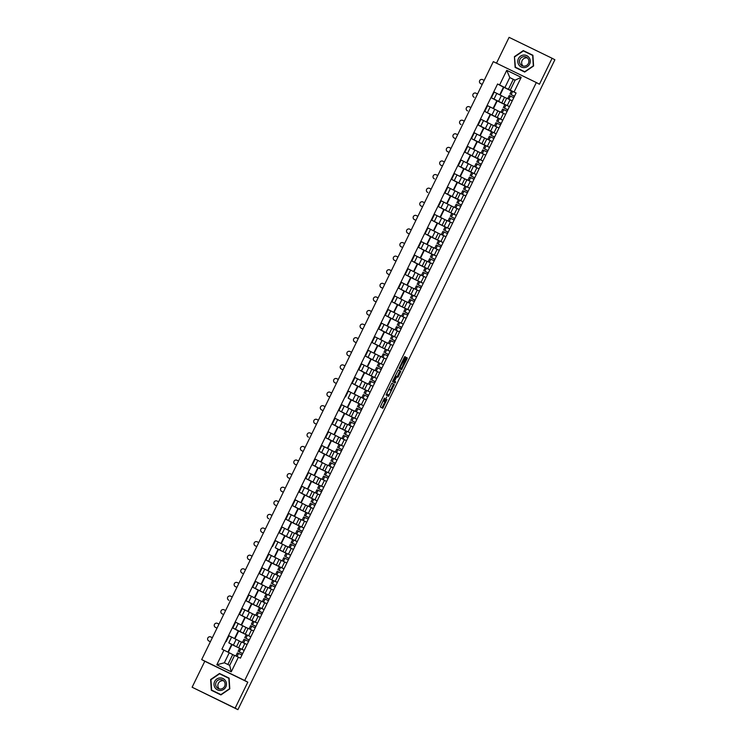 <?xml version="1.0" encoding="UTF-8"?>
<svg xmlns="http://www.w3.org/2000/svg" width="747" height="747" viewBox="0 0 747 747"><rect width="100%" height="100%" fill="white"/><g stroke="black" fill="none" stroke-linecap="round" stroke-linejoin="round"><path stroke-width="1.12" d="M384.416 398.104L380.279 406.938L382.744 408.264L386.965 399.468A3.044 0.495 115.9 0 1 385.191 401.97L384.985 401.858A3.044 0.495 115.9 0 1 385.882 398.889L386.647 397.059L385.882 398.889M405.238 357.906L405.518 356.973L404.827 356.599L404.276 357.383L399.066 368.402L401.531 369.737L407.012 358.859L407.292 357.934L406.452 357.477L405.901 358.261L401.699 368.308L400.075 367.431L405.238 357.906L404.379 357.486L404.669 356.721M401.737 362.584L402.306 362.855L401.737 362.584L404.379 357.486M400.84 367.897L400.075 367.431M384.612 398.198A3.044 0.495 115.9 0 0 383.706 401.176L383.911 401.279A3.044 0.495 115.9 0 0 383.921 401.288A3.044 0.495 115.9 0 0 385.685 398.786M384.332 401.559L384.332 401.559A3.044 0.495 115.9 0 0 384.332 401.559L384.985 401.858M247.799 682.179L204.79 661.263L192.119 687.231L235.137 708.147L247.799 682.179L244.689 680.508L536.327 82.553L539.437 84.234L552.098 58.266L554.881 59.769L237.91 709.65L230.739 706.167M235.137 708.147L237.91 709.65M391.858 383.202L386.096 395.004L388.561 396.34L394.313 384.528L391.858 383.202M392.866 380.774L398.338 369.896L400.803 371.231L398.412 376.479L397.862 377.263L396.862 376.721L394.911 380.372L394.631 381.297L395.677 381.857L395.088 383.062L392.586 381.708L392.866 380.774M192.119 687.231L230.758 706.176M204.79 661.263L201.681 659.582L493.319 61.637L536.327 82.553M552.098 58.266L509.09 37.35L496.494 63.178M240.319 648.555L244.241 650.338M241.421 642.056L231.617 637.079L228.806 642.831L239.61 648.284L232.018 644.642L228.283 652.29M228.806 642.831L232 644.68M244.474 643.335L241.496 641.916L238.685 647.668M231.617 637.079L228.993 635.809L226.182 641.561M246.949 634.959L250.871 636.743M234.549 638.517L238.265 630.907L232.812 627.966L240.039 631.514L246.239 634.698L238.648 631.047L234.913 638.704M253.672 630.991L248.125 628.32L245.315 634.072M248.051 628.46L235.622 622.214L232.812 627.966M253.578 621.364L257.5 623.147M241.188 624.931L244.895 617.311L239.442 614.37L252.906 621.093L251.347 624.221L255.941 626.341L255.035 627.732M252.85 621.13L245.277 617.452L241.542 625.108M260.301 617.395L254.755 614.725L251.944 620.477M254.68 614.865L242.252 608.618L239.442 614.37M260.208 607.769L264.13 609.552M247.817 611.335L251.524 603.725L246.071 600.775L259.536 607.498L257.976 610.626L262.57 612.745M259.48 607.544L251.907 603.856L248.181 611.513M266.931 603.8L261.385 601.13L258.574 606.881M261.31 601.279L248.882 595.023L246.071 600.775M266.838 594.173L270.759 595.966M254.447 597.74L258.154 590.13L252.701 587.179L266.165 593.902L264.606 597.03L269.2 599.159M266.109 593.949L258.537 590.27L254.811 597.917M273.561 590.214L268.014 587.544L265.204 593.295M267.949 587.684L255.511 581.427L252.701 587.179M273.467 580.578L277.389 582.371M261.077 584.145L264.783 576.535L259.33 573.584L272.758 580.316M272.739 580.354L265.166 576.675L261.441 584.322M280.19 576.619L274.644 573.948L271.833 579.7M274.579 574.088L262.141 567.841L259.33 573.584M280.097 566.992L284.019 568.775M267.706 570.549L271.413 562.939L265.96 559.998L273.187 563.537L279.387 566.721L271.796 563.079L268.07 570.736M286.82 563.023L281.274 560.353L278.472 566.105M281.208 560.493L268.771 554.246L265.96 559.998M286.727 553.396L290.648 555.18M274.336 556.963L278.043 549.344L275.213 547.672L286.017 553.135L278.435 549.484L274.7 557.141M293.45 549.428L287.903 546.757L285.102 552.509M287.838 546.897L275.4 540.651L272.599 546.402M293.356 539.801L297.278 541.584M280.965 543.368L284.672 535.748L279.229 532.807L292.684 539.53L291.125 542.658L295.719 544.778L294.822 546.178M292.628 539.577L285.065 535.888L281.33 543.545M300.079 535.832L294.533 533.162L291.732 538.914M294.467 533.302L282.03 527.055L279.229 532.807M299.986 526.205L303.908 527.989M287.595 529.772L291.311 522.162L285.858 519.212L299.314 525.935L297.754 529.063L302.348 531.192L301.452 532.583M299.258 525.981L291.694 522.293L287.959 529.95M306.709 522.237L301.162 519.576L298.361 525.318M301.097 519.716L288.659 513.46L285.858 519.212M306.615 512.61L310.537 514.403M294.225 516.177L297.941 508.567L292.488 505.616L305.953 512.339L304.393 515.467L308.978 517.596M305.897 512.386L298.324 508.707L294.589 516.354M313.338 508.651L307.792 505.98L304.991 511.732M307.727 506.121L295.289 499.864L292.488 505.616M313.245 499.024L317.167 500.807M300.854 502.582L304.571 494.972L299.117 492.03L312.535 498.753M312.526 498.791L304.953 495.112L301.218 502.768M319.968 495.056L314.422 492.385L311.62 498.137M314.356 492.525L301.919 486.278L299.117 492.03M319.884 485.429L323.796 487.212M307.484 488.986L311.2 481.376L305.747 478.435L312.965 481.983L319.165 485.167L311.583 481.516L307.848 489.173M322.844 479.63L326.616 481.432L321.051 478.79L318.25 484.542M320.986 478.93L308.548 472.683L305.747 478.435M326.514 471.833L330.426 473.617M314.113 475.4L317.83 467.781L312.377 464.839L325.795 471.572L318.213 467.921L314.478 475.578M329.474 466.044L333.246 467.837L327.681 465.194L324.88 470.946M327.616 465.334L315.178 459.088L312.377 464.839M333.143 458.238L337.056 460.021M320.743 461.805L324.459 454.195L319.006 451.244L332.434 457.976M332.415 458.014L324.842 454.325L321.107 461.982M337.299 453.027L334.311 451.599L331.509 457.351M334.245 451.739L321.808 445.492L319.006 451.244M339.773 444.642L343.685 446.426M327.373 448.209L331.089 440.599L325.636 437.649L339.063 444.381M339.045 444.418L331.472 440.73L327.737 448.387M343.928 439.432L340.94 438.013L338.139 443.765M340.875 438.153L328.437 431.897L325.636 437.649M346.403 431.047L350.315 432.84M334.002 434.614L337.719 427.004L332.266 424.053L345.693 430.786M345.674 430.823L338.102 427.144L334.367 434.791M350.558 425.837L347.57 424.417L344.769 430.169M347.504 424.557L335.067 418.311L332.266 424.053M353.032 417.461L356.945 419.244M340.632 421.019L344.348 413.408L338.895 410.467L352.323 417.19M352.304 417.228L344.731 413.549L340.996 421.205M359.755 413.493L354.199 410.822L351.398 416.574M354.134 410.962L341.696 404.715L338.895 410.467M359.662 403.866L363.574 405.649M347.262 407.432L350.978 399.813L348.149 398.142L358.952 403.604L351.361 399.953L347.626 407.61M362.622 398.076L366.394 399.869L360.838 397.227L358.028 402.978M360.764 397.367L348.326 391.12L345.525 396.872M366.291 390.27L370.204 392.054M353.891 393.837L357.608 386.218L352.154 383.276L365.582 390.009L357.99 386.358L354.255 394.014M369.251 384.481L373.024 386.274L367.468 383.631L364.657 389.383M367.393 383.771L354.965 377.524L352.154 383.276M372.921 376.675L376.843 378.458M360.521 380.242L364.237 372.632L358.784 369.681L372.211 376.413M372.193 376.451L364.62 372.762L360.885 380.419M377.076 371.464L374.098 370.045L371.287 375.788M374.023 370.185L361.595 363.929L358.784 369.681M379.551 363.079L383.472 364.872M367.15 366.646L370.867 359.036L365.414 356.086L378.841 362.818M378.822 362.855L371.25 359.176L367.515 366.824M383.706 357.869L380.727 356.45L377.917 362.202M380.653 356.59L368.224 350.334L365.414 356.086M386.18 349.493L390.102 351.277M373.789 353.051L377.496 345.441L372.043 342.5L385.471 349.222M385.452 349.26L377.879 345.581L374.144 353.238M390.336 344.274L387.357 342.854L384.546 348.606M387.282 342.994L374.854 336.748L372.043 342.5M392.81 335.898L396.732 337.681M380.419 339.455L384.126 331.845L378.673 328.904L392.1 335.636M392.082 335.664L384.509 331.985L380.783 339.642M399.533 331.929L393.986 329.259L391.176 335.011M393.912 329.399L381.484 323.152L378.673 328.904M399.44 322.302L403.361 324.086M387.049 325.869L390.756 318.25L385.303 315.309L398.73 322.041L391.139 318.39L387.413 326.047M402.4 316.513L406.181 318.306L400.616 315.664L397.806 321.415M400.551 315.804L388.113 309.557L385.303 315.309M406.069 308.707L409.991 310.491M393.678 312.274L397.385 304.664L391.932 301.713L405.36 308.446L397.768 304.795L394.042 312.451M409.029 302.918L412.811 304.711L407.246 302.068L404.435 307.82M407.18 302.208L394.743 295.961L391.932 301.713M412.699 295.112L416.621 296.895M400.308 298.679L404.015 291.069L398.562 288.118L411.989 294.85M411.97 294.888L404.398 291.199L400.672 298.856M416.854 289.901L413.875 288.482L411.074 294.234M413.81 288.622L401.372 282.366L398.562 288.118M419.328 281.516L423.25 283.309M406.938 285.083L410.645 277.473L405.201 274.522L418.619 281.255M418.6 281.292L411.037 277.613L407.302 285.261M423.493 276.306L420.505 274.887L417.704 280.639M420.44 275.027L408.002 268.771L405.201 274.522M425.958 267.93L429.88 269.714M413.567 271.488L417.274 263.878L411.83 260.936L425.248 267.659M425.23 267.697L417.666 264.018L413.931 271.675M430.123 262.711L427.135 261.291L424.333 267.043M427.069 261.431L414.632 255.185L411.83 260.936M432.588 254.335L436.509 256.118M420.197 257.902L423.913 250.282L418.46 247.341L431.878 254.073M431.859 254.101L424.296 250.422L420.561 258.079M439.311 250.366L433.764 247.696L430.963 253.448M433.699 247.836L421.261 241.589L418.46 247.341M439.217 240.739L443.139 242.523M426.826 244.306L430.543 236.687L425.09 233.746L438.508 240.478M430.543 236.687L438.498 240.515M442.187 234.95L445.959 236.743L440.394 234.1L437.593 239.852M440.328 234.241L427.891 227.994L425.09 233.746M445.847 227.144L449.769 228.927M433.456 230.711L437.172 223.101L431.719 220.15L445.137 226.883L437.555 223.232L433.82 230.888M448.816 221.355L452.589 223.148L447.023 220.514L444.222 226.257M446.958 220.654L434.521 214.398L431.719 220.15M452.486 213.549L456.398 215.341M440.086 217.116L443.802 209.505L438.349 206.555L451.767 213.287M451.758 213.325L444.185 209.646L440.45 217.293M456.641 208.338L453.653 206.919L450.852 212.671M453.588 207.059L441.15 200.803L438.349 206.555M459.116 199.963L463.028 201.746M446.715 203.52L450.432 195.91L444.979 192.959L463 201.802M458.387 199.729L450.815 196.05L447.079 203.698M463.271 194.743L460.283 193.324L457.481 199.075M460.217 193.464L447.78 187.217L444.979 192.959M465.745 186.367L469.658 188.151M453.345 189.925L457.061 182.315L451.608 179.373L469.63 188.207M465.017 186.134L457.444 182.455L453.709 190.111M469.9 181.148L466.912 179.728L464.111 185.48M466.847 179.868L454.409 173.621L451.608 179.373M472.375 172.772L476.287 174.555M459.975 176.339L463.691 168.719L458.238 165.778L476.259 174.611M471.646 172.538L464.074 168.859L460.339 176.516M479.098 168.803L473.542 166.133L470.741 171.885M473.477 166.273L461.039 160.026L458.238 165.778M479.004 159.176L482.917 160.96M466.604 162.743L470.321 155.133L464.867 152.183L482.889 161.016M478.276 158.952L470.703 155.264L466.968 162.921M481.964 153.387L485.737 155.18L480.172 152.537L477.37 158.289M480.106 152.677L467.669 146.431L464.867 152.183M485.634 145.581L489.546 147.364M473.234 149.148L476.95 141.538L471.497 138.587L489.518 147.43M484.906 145.357L477.333 141.669L473.598 149.325M488.594 139.792L492.366 141.585L486.811 138.951L484 144.703M486.736 139.091L474.298 132.835L471.497 138.587M492.264 131.986L496.176 133.778M479.863 135.552L483.58 127.942L478.127 124.992L496.148 133.834M491.535 131.761L483.963 128.082L480.228 135.73M495.224 126.196L498.996 127.998L493.44 125.356L490.63 131.108M493.365 125.496L480.937 119.24L478.127 124.992M498.893 118.399L502.806 120.183M486.493 121.957L490.209 114.347L484.756 111.406L502.778 120.239M498.165 118.166L490.592 114.487L486.857 122.144M503.048 113.18L500.07 111.761L497.259 117.512M499.995 111.901L487.567 105.654L484.756 111.406M505.523 104.804L509.445 106.588M493.123 108.371L496.839 100.752L491.386 97.81L509.417 106.644M504.795 104.571L497.222 100.892L493.487 108.548M509.678 99.584L506.699 98.165L503.889 103.917M506.625 98.305L494.197 92.058L491.386 97.81M504.524 97.287L501.723 103.039M497.894 110.873L495.093 116.625M491.265 124.469L488.463 130.221M484.635 138.064L481.824 143.816M478.005 151.66L475.195 157.412M471.376 165.255L468.565 171.007M464.746 178.85L461.935 184.593M458.116 192.437L455.306 198.188M451.487 206.032L448.676 211.784M444.857 219.627L442.047 225.379M438.228 233.223L435.417 238.975M431.589 246.818L428.787 252.57M424.959 260.404L422.158 266.156M418.329 274L415.528 279.752M411.7 287.595L408.898 293.347M405.07 301.19L402.269 306.942M398.44 314.786L395.639 320.538M391.811 328.381L389.01 334.124M385.181 341.967L382.38 347.719M378.552 355.563L375.75 361.315M371.922 369.158L369.121 374.91M365.292 382.753L362.491 388.505M358.663 396.349L355.861 402.101M352.033 409.935L349.222 415.687M345.403 423.53L342.593 429.282M338.774 437.126L335.963 442.878M332.144 450.721L329.334 456.473M325.515 464.317L322.704 470.068M318.885 477.912L316.074 483.654M312.255 491.498L309.445 497.25M305.626 505.093L302.815 510.845M298.987 518.689L296.185 524.441M292.357 532.284L289.556 538.036M285.727 545.88L282.926 551.631M279.098 559.466L276.297 565.218M272.468 573.061L269.667 578.813M265.839 586.656L263.037 592.408M259.209 600.252L256.408 606.004M252.579 613.847L249.778 619.599M245.95 627.443L243.148 633.195M239.32 641.029L236.519 646.781M234.502 655.511L229.245 652.766L224.361 662.785L229.693 665.381L234.577 655.362L240.422 658.163L516.084 92.973L510.238 90.172L515.122 80.153L509.79 77.557L504.907 87.576L516.046 93.048M232.69 654.624L227.872 664.494M238.396 657.173L231.262 671.814L216.807 664.793L223.951 650.151L229.245 652.766M504.907 87.576L497.586 83.981L221.924 649.162L223.951 650.151M499.603 84.962L506.746 70.321L521.201 77.352L514.057 91.993M244.689 680.508L201.681 659.582M219.525 673.449L210.626 679.527L211.317 690.265L220.907 694.925L229.796 688.846L229.105 678.108L219.861 673.934M523.32 50.572L514.422 56.651L515.113 67.389L524.702 72.057L533.591 65.979L532.9 55.241L523.656 51.067M515.057 80.302L509.79 77.557L506.746 70.321M512.153 91.209L510.238 90.172M513.236 79.425L508.352 89.444M499.762 94.776L503.469 87.156L497.586 83.981M227.928 652.112L231.635 644.502M511.424 90.985L503.851 87.296L500.117 94.953M427.191 244.484L430.926 236.827M231.262 671.814L229.693 665.381M216.807 664.793L224.361 662.785M515.122 80.153L521.201 77.352M229.114 678.136L220.113 673.766M532.91 55.269L523.908 50.889M514.748 56.809L523.367 50.927L532.658 55.437L533.321 65.848L524.711 71.74L515.421 67.221L514.422 56.651M381.941 407.834L384.976 401.867M390.672 390.177L393.454 384.117L391.792 383.22M387.758 395.901L388.431 394.78M387.03 393.239L386.834 393.893L388.991 395.06L389.99 393.267A3.044 0.495 115.9 0 0 390.886 390.298L389.402 389.495A3.044 0.495 115.9 0 0 387.628 391.998L386.834 393.146M388.132 394.64L386.834 393.893M398.282 369.914L400.803 371.231M397.059 376.824L399.944 370.811M393.753 380.849L395.677 381.857M394.276 382.623L394.808 381.446M395.826 376.161L393.594 380.737L394.164 381.045L396.115 377.403L396.396 376.469L395.247 375.881L395.826 376.161M403.641 363.584L406.396 357.496M400.728 369.298L401.41 368.168M209.001 641.066A2.232 2.204 118.4 0 1 208.843 640.973L210.393 641.729L208.824 640.963A2.232 2.204 -61.6 0 1 207.843 637.957A2.232 2.204 -61.6 0 1 210.775 636.958L212.344 637.723M240.235 658.07L238.106 657.033M237.387 652.906L241.953 655.016M236.771 656.398L240.422 658.144M241.374 652.897L239.217 651.954L242.495 653.457L241.776 654.923M241.318 653.009L242.495 653.457M239.647 648.284L244.213 650.394M220.645 690.461A6.303 6.219 -61.6 0 0 226.462 683.72A6.303 6.219 -61.6 0 0 219.842 677.94A6.303 6.219 -61.6 0 0 214.015 684.682A6.303 6.219 -61.6 0 0 220.645 690.461M220.673 689.014A4.771 4.706 -61.6 0 0 222.634 680.069A4.771 4.706 -61.6 0 0 215.762 683.29A4.771 4.706 -61.6 0 0 220.673 689.014M223.652 680.816A4.771 4.706 -61.6 0 0 219.282 688.911M210.953 679.686L219.571 673.794L228.862 678.313L229.534 688.715L220.916 694.607L211.625 690.088L210.953 679.686M220.916 694.607L211.625 690.088M524.441 67.594A6.303 6.219 -61.6 0 0 530.258 60.852A6.303 6.219 -61.6 0 0 523.638 55.063A6.303 6.219 -61.6 0 0 517.811 61.805A6.303 6.219 -61.6 0 0 524.441 67.594M524.469 66.138A4.771 4.706 -61.6 0 0 526.43 57.202A4.771 4.706 -61.6 0 0 519.557 60.423A4.771 4.706 -61.6 0 0 524.469 66.138M527.447 57.949A4.771 4.706 -61.6 0 0 523.077 66.044M524.954 71.88L515.421 67.221M215.631 627.471A2.232 2.204 118.4 0 1 215.472 627.387L217.022 628.134L215.453 627.377A2.232 2.204 -61.6 0 1 214.473 624.361A2.232 2.204 -61.6 0 1 217.405 623.362L218.974 624.128M243.998 639.292L242.486 642.383L243.998 639.292L248.583 641.421M243.279 642.756L247.052 644.558M248.004 639.301L245.847 638.368L249.125 639.862L248.406 641.328M247.948 639.413L249.125 639.862M246.249 634.67L244.717 637.807L246.249 634.67L250.843 636.799M222.261 613.875A2.232 2.204 118.4 0 1 222.102 613.791L223.652 614.538L222.083 613.782A2.232 2.204 -61.6 0 1 221.103 610.775A2.232 2.204 -61.6 0 1 224.035 609.767L225.603 610.532M249.909 629.161L251.104 629.74M250.628 625.697L249.125 628.787L250.628 625.697L255.213 627.825M254.634 625.715L255.754 626.266M254.578 625.818L251.347 624.221L252.906 621.093L257.472 623.203M232.233 596.937L230.664 596.181A2.232 2.204 -61.6 0 0 227.732 597.18A2.232 2.204 -61.6 0 0 228.713 600.186L228.89 600.28A2.232 2.204 118.4 0 1 228.731 600.196M260.311 617.386L257.734 616.154M257.257 612.101L255.754 615.192L257.257 612.101L261.842 614.23M256.538 615.575L260.32 617.367M261.263 612.12L259.116 611.177L262.384 612.671L261.665 614.146M261.207 612.232L257.976 610.626L259.536 607.498L264.102 609.608M235.52 586.694A2.232 2.204 118.4 0 1 235.361 586.6L236.911 587.357L235.342 586.591A2.232 2.204 -61.6 0 1 234.362 583.584A2.232 2.204 -61.6 0 1 237.294 582.585L238.863 583.342M266.94 603.791L264.363 602.558M262.412 601.615L263.887 598.515L268.472 600.635M263.168 601.979L266.95 603.772M267.893 598.524L265.745 597.581L269.013 599.075L268.294 600.551M267.837 598.636L264.606 597.03L266.165 593.902L270.731 596.022M243.531 573.771L242.149 573.098A2.232 2.204 118.4 0 1 241.991 573.005L243.541 573.761M245.492 569.756L243.924 568.99A2.232 2.204 -61.6 0 0 240.992 569.989A2.232 2.204 -61.6 0 0 241.972 572.996L242.149 573.098M269.798 588.384L270.993 588.963M269.041 588.02L270.517 584.92L275.111 587.039M274.522 584.929L272.375 583.986L275.643 585.489L274.924 586.955M274.466 585.041L275.643 585.489M272.767 580.298L271.236 583.435L272.767 580.298L277.361 582.427M248.779 559.503A2.232 2.204 118.4 0 1 248.62 559.419L250.17 560.166L248.602 559.4A2.232 2.204 -61.6 0 1 247.621 556.394A2.232 2.204 -61.6 0 1 250.553 555.394L252.122 556.16M276.427 574.788L277.623 575.367M277.174 571.343L281.74 573.453M281.152 571.334L279.005 570.391L282.273 571.894L281.554 573.36M281.096 571.446L282.273 571.894M279.425 566.721L283.991 568.831M255.409 545.908A2.232 2.204 118.4 0 1 255.25 545.824L256.8 546.571L255.231 545.814A2.232 2.204 -61.6 0 1 254.251 542.798A2.232 2.204 -61.6 0 1 257.183 541.799L258.751 542.565M283.057 561.193L284.252 561.772M282.301 560.829L283.776 557.729L288.37 559.858M287.782 557.748L285.634 556.804L288.902 558.298L288.193 559.764M287.726 557.85L288.902 558.298M286.026 553.116L284.495 556.244L286.026 553.116L290.62 555.236M262.038 532.312A2.232 2.204 118.4 0 1 261.88 532.228L263.43 532.975L261.861 532.219A2.232 2.204 -61.6 0 1 260.88 529.212A2.232 2.204 -61.6 0 1 263.812 528.213L265.381 528.969M289.687 547.607L290.891 548.186M288.93 547.234L290.406 544.133L295 546.262M294.411 544.152L295.532 544.703M294.355 544.264L291.125 542.658L292.684 539.53L297.25 541.64M272.011 515.374L270.442 514.618A2.232 2.204 -61.6 0 0 267.51 515.617A2.232 2.204 -61.6 0 0 268.49 518.623L268.677 518.726A2.232 2.204 118.4 0 1 268.509 518.633M300.089 535.823L297.521 534.591M295.56 533.638L297.035 530.538L301.629 532.667M296.316 534.012L300.098 535.804M301.041 530.557L302.161 531.108M300.985 530.669L297.754 529.063L299.314 525.935L303.88 528.054M275.307 505.131A2.232 2.204 118.4 0 1 275.139 505.037L276.689 505.794L275.12 505.028A2.232 2.204 -61.6 0 1 274.14 502.021A2.232 2.204 -61.6 0 1 277.081 501.022L278.64 501.788M306.718 522.228L304.15 520.995M302.19 520.052L303.665 516.952L308.259 519.072M302.946 520.416L306.728 522.209M307.671 516.961L305.523 516.018L308.791 517.522L308.081 518.988M307.615 517.073L304.393 515.467L305.953 512.339L310.509 514.459M283.318 492.208L281.936 491.535A2.232 2.204 118.4 0 1 281.768 491.442L283.318 492.198M285.27 488.193L283.711 487.427A2.232 2.204 -61.6 0 0 280.769 488.426A2.232 2.204 -61.6 0 0 281.75 491.433L281.936 491.535M309.585 506.821L310.78 507.4M308.819 506.457L310.294 503.357L314.889 505.486M314.3 503.366L312.153 502.423L315.421 503.926L314.711 505.392M314.244 503.478L315.421 503.926M312.545 498.735L311.023 501.872L312.545 498.735L317.139 500.863M288.566 477.94A2.232 2.204 118.4 0 1 288.398 477.856L289.948 478.603L288.379 477.847A2.232 2.204 -61.6 0 1 287.399 474.831A2.232 2.204 -61.6 0 1 290.34 473.831L291.909 474.597M316.214 493.225L317.41 493.804M316.952 489.78L321.518 491.89M320.93 489.771L318.782 488.837L322.06 490.331L321.341 491.797M320.874 489.883L322.06 490.331M319.202 485.158L323.768 487.268M295.196 464.345A2.232 2.204 118.4 0 1 295.028 464.26L296.578 465.007L295.009 464.251A2.232 2.204 -61.6 0 1 294.029 461.244A2.232 2.204 -61.6 0 1 296.97 460.236L298.539 461.002M326.607 481.451L324.039 480.209M322.078 479.266L323.554 476.166L328.148 478.295M327.56 476.184L325.412 475.241L328.689 476.735L327.97 478.201M327.503 476.287L328.689 476.735M324.31 474.7L325.813 471.553L330.398 473.673M301.825 450.749A2.232 2.204 118.4 0 1 301.657 450.665L303.207 451.421L301.639 450.656A2.232 2.204 -61.6 0 1 300.658 447.649A2.232 2.204 -61.6 0 1 303.599 446.65L305.168 447.406M333.237 467.855L330.669 466.623M328.708 465.67L330.183 462.57L334.777 464.699M334.189 462.589L332.041 461.646L335.319 463.14L334.6 464.615M334.142 462.701L335.319 463.14M332.443 457.958L330.912 461.095L332.443 457.958L337.028 460.077M311.798 433.811L310.229 433.055A2.232 2.204 -61.6 0 0 307.288 434.054A2.232 2.204 -61.6 0 0 308.268 437.06L308.455 437.163A2.232 2.204 118.4 0 1 308.287 437.07M335.338 452.084L336.813 448.984L341.407 451.104M336.103 452.449L339.876 454.241M340.819 448.994L338.671 448.051L341.949 449.545L341.23 451.02M340.772 449.106L341.949 449.545M339.073 444.362L337.541 447.5L339.073 444.362L343.657 446.491M315.085 423.568A2.232 2.204 118.4 0 1 314.917 423.474L316.467 424.231L314.898 423.465A2.232 2.204 -61.6 0 1 313.927 420.458A2.232 2.204 -61.6 0 1 316.859 419.459L318.427 420.225M341.967 438.489L343.443 435.389L348.037 437.509M342.733 438.853L346.505 440.646M347.448 435.398L345.301 434.455L348.578 435.959L347.859 437.425M347.402 435.51L348.756 436.033M345.702 430.767L344.171 433.904L345.702 430.767L350.287 432.896M323.096 410.645L321.714 409.972A2.232 2.204 118.4 0 1 321.546 409.888L323.096 410.635M325.057 406.629L323.488 405.864A2.232 2.204 -61.6 0 0 320.556 406.863A2.232 2.204 -61.6 0 0 321.537 409.87L321.714 409.972M348.597 424.894L350.082 421.794L354.666 423.923M349.363 425.258L353.135 427.06M354.078 421.803L351.93 420.86L355.208 422.363L354.489 423.829M354.031 421.915L355.208 422.363M352.332 417.171L350.801 420.309L352.332 417.171L356.917 419.3M328.344 396.377A2.232 2.204 118.4 0 1 328.176 396.293L329.726 397.04L328.166 396.283A2.232 2.204 -61.6 0 1 327.186 393.267A2.232 2.204 -61.6 0 1 330.118 392.268L331.687 393.034M355.992 411.662L357.187 412.241M356.73 408.217L361.296 410.327M360.717 408.217L358.56 407.274L361.837 408.768L361.118 410.234M360.661 408.32L361.837 408.768M357.458 406.723L358.962 403.576L363.546 405.705M336.355 383.454L334.973 382.781A2.232 2.204 118.4 0 1 334.815 382.697L336.365 383.444M338.316 379.439L336.748 378.682A2.232 2.204 -61.6 0 0 333.816 379.681A2.232 2.204 -61.6 0 0 334.796 382.688L334.973 382.781M366.385 399.888L363.817 398.646M361.856 397.703L363.341 394.603L367.926 396.732M367.347 394.621L365.19 393.678L368.467 395.172L367.748 396.648M367.291 394.733L368.467 395.172M364.088 393.137L365.591 389.99L370.176 392.11M342.985 369.858L341.603 369.186A2.232 2.204 118.4 0 1 341.444 369.102L342.994 369.858M344.946 365.843L343.377 365.087A2.232 2.204 -61.6 0 0 340.445 366.086A2.232 2.204 -61.6 0 0 341.426 369.093L341.603 369.186M373.014 386.292L370.447 385.06M368.486 384.107L369.97 381.007L374.555 383.136M373.976 381.026L371.819 380.083L375.097 381.577L374.378 383.052M373.92 381.138L375.097 381.577M372.221 376.395L370.689 379.532L372.221 376.395L376.815 378.524M349.615 356.272L348.233 355.6A2.232 2.204 118.4 0 1 348.074 355.507M351.576 352.257L350.007 351.492A2.232 2.204 -61.6 0 0 347.075 352.491A2.232 2.204 -61.6 0 0 348.055 355.497L349.624 356.263M375.115 370.521L376.6 367.421L381.185 369.541M375.881 370.885L379.653 372.678M380.606 367.431L378.449 366.488L381.726 367.991L381.007 369.457M380.55 367.543L381.726 367.991M378.85 362.799L377.319 365.937L378.85 362.799L383.444 364.928M356.244 342.677L354.862 342.005A2.232 2.204 118.4 0 1 354.704 341.911L356.254 342.668M358.205 338.662L356.636 337.896A2.232 2.204 -61.6 0 0 353.704 338.895A2.232 2.204 -61.6 0 0 354.685 341.902L354.862 342.005M381.745 356.926L383.23 353.826L387.814 355.945M382.511 357.29L386.292 359.083M387.235 353.835L385.078 352.892L388.356 354.395L387.637 355.861M387.179 353.947L388.543 354.47M385.48 349.204L383.949 352.341L385.48 349.204L390.074 351.333M362.874 329.082L361.492 328.409A2.232 2.204 118.4 0 1 361.333 328.325L362.883 329.072M364.835 325.066L363.266 324.301A2.232 2.204 -61.6 0 0 360.334 325.3A2.232 2.204 -61.6 0 0 361.315 328.316L361.492 328.409M388.384 343.331L389.859 340.23L394.444 342.359M389.14 343.695L392.922 345.497M393.865 340.24L391.717 339.306L394.986 340.8L394.267 342.266M393.809 340.352L394.986 340.8M392.11 335.608L390.578 338.746L392.11 335.608L396.704 337.737M369.504 315.486L368.122 314.814A2.232 2.204 118.4 0 1 367.963 314.73L369.513 315.477M371.464 311.471L369.896 310.705A2.232 2.204 -61.6 0 0 366.964 311.714A2.232 2.204 -61.6 0 0 367.944 314.72L368.122 314.814M395.77 330.099L396.965 330.678M396.517 326.654L401.074 328.764M400.495 326.654L398.347 325.711L401.615 327.205L400.896 328.671M400.439 326.756L401.615 327.205M398.739 322.022L397.208 325.16L398.739 322.022L403.333 324.142M376.133 301.891L374.751 301.218A2.232 2.204 118.4 0 1 374.592 301.134L376.143 301.891M378.094 297.876L376.525 297.119A2.232 2.204 -61.6 0 0 373.593 298.118A2.232 2.204 -61.6 0 0 374.574 301.125L374.751 301.218M406.172 318.325L403.595 317.092M401.643 316.14L403.119 313.04L407.713 315.169M407.124 313.058L404.977 312.115L408.245 313.609L407.526 315.085M407.068 313.17L408.245 313.609M405.397 308.446L409.963 310.547M382.763 288.305L381.381 287.632A2.232 2.204 118.4 0 1 381.222 287.539L382.772 288.295M384.724 284.28L383.155 283.524A2.232 2.204 -61.6 0 0 380.223 284.523A2.232 2.204 -61.6 0 0 381.203 287.53L381.381 287.632M412.802 304.729L410.224 303.497M408.273 302.554L409.748 299.454L414.342 301.573M413.754 299.463L411.606 298.52L414.874 300.014L414.155 301.489M413.698 299.575L414.874 300.014M411.999 294.832L410.467 297.969L411.999 294.832L416.593 296.961M389.392 274.709L388.01 274.037A2.232 2.204 118.4 0 1 387.852 273.944M391.353 270.694L389.785 269.928A2.232 2.204 -61.6 0 0 386.853 270.928A2.232 2.204 -61.6 0 0 387.833 273.934L389.402 274.7M414.902 288.958L416.378 285.858L420.972 287.978M415.659 289.322L419.44 291.115M420.384 285.868L418.236 284.924L421.504 286.428L420.794 287.894M420.328 285.98L421.504 286.428M417.134 284.383L418.628 281.236L423.222 283.365M394.64 260.442A2.232 2.204 118.4 0 1 394.481 260.348L396.031 261.105L394.463 260.339A2.232 2.204 -61.6 0 1 393.482 257.332A2.232 2.204 -61.6 0 1 396.414 256.333L397.983 257.099M421.532 275.363L423.007 272.263L427.601 274.392M422.288 275.727L426.07 277.529M427.013 272.272L424.866 271.329L428.134 272.832L427.424 274.298M426.957 272.384L428.32 272.907M423.764 270.787L425.258 267.641L429.852 269.77M402.661 247.518L401.279 246.846A2.232 2.204 118.4 0 1 401.111 246.762L402.661 247.509M404.613 243.503L403.044 242.738A2.232 2.204 -61.6 0 0 400.112 243.737A2.232 2.204 -61.6 0 0 401.092 246.753L401.279 246.846M428.162 261.767L429.637 258.667L434.231 260.796M428.918 262.132L432.7 263.934M433.643 258.686L431.495 257.743L434.763 259.237L434.054 260.703M433.587 258.789L434.763 259.237M430.393 257.192L431.887 254.045L436.481 256.174M407.909 233.251A2.232 2.204 118.4 0 1 407.741 233.167L409.291 233.914L407.722 233.157A2.232 2.204 -61.6 0 1 406.742 230.151A2.232 2.204 -61.6 0 1 409.683 229.152L411.242 229.908M435.557 248.536L436.752 249.115M436.295 245.091L440.861 247.201M440.272 245.091L438.125 244.148L441.393 245.642L440.683 247.117M440.216 245.203L441.393 245.642M437.023 243.606L438.517 240.459L443.111 242.579M414.538 219.655A2.232 2.204 118.4 0 1 414.37 219.571L415.92 220.328L414.352 219.562A2.232 2.204 -61.6 0 1 413.371 216.555A2.232 2.204 -61.6 0 1 416.312 215.556L417.872 216.313M445.95 236.762L443.382 235.529M441.421 234.577L442.896 231.477L447.49 233.606M446.902 231.495L444.754 230.552L448.023 232.046L447.313 233.522M446.846 231.607L448.023 232.046M445.175 226.883L449.741 228.993M421.168 206.069A2.232 2.204 118.4 0 1 421 205.976L422.55 206.732L420.981 205.967A2.232 2.204 -61.6 0 1 420.001 202.96A2.232 2.204 -61.6 0 1 422.942 201.961L424.511 202.726M452.579 223.166L450.011 221.934M448.051 220.991L449.526 217.891L454.12 220.01M453.532 217.9L451.384 216.957L454.662 218.46L453.943 219.926M453.476 218.012L454.662 218.46M450.282 216.415L451.786 213.268L456.37 215.397M431.14 189.131L429.572 188.365A2.232 2.204 -61.6 0 0 426.63 189.364A2.232 2.204 -61.6 0 0 427.611 192.371L427.798 192.474A2.232 2.204 118.4 0 1 427.629 192.381M454.68 207.395L456.156 204.295L460.75 206.415M455.446 207.759L459.218 209.552M460.161 204.304L458.014 203.361L461.291 204.865L460.572 206.331M460.105 204.417L461.291 204.865M437.77 175.536L436.201 174.77A2.232 2.204 -61.6 0 0 433.26 175.769A2.232 2.204 -61.6 0 0 434.24 178.785L434.427 178.878A2.232 2.204 118.4 0 1 434.259 178.794M461.31 193.8L462.785 190.7L467.379 192.829M462.076 194.164L465.848 195.966M466.791 190.709L464.643 189.775L467.921 191.269L467.202 192.735M466.744 190.821L468.098 191.344M442.439 165.955L441.057 165.283A2.232 2.204 118.4 0 1 440.889 165.199L442.439 165.946M444.4 161.94L442.831 161.175A2.232 2.204 -61.6 0 0 439.89 162.183A2.232 2.204 -61.6 0 0 440.87 165.19L441.057 165.283M467.939 180.204L469.415 177.104L474.009 179.233M468.705 180.569L472.477 182.371M473.421 177.123L471.273 176.18L474.55 177.674L473.831 179.14M473.374 177.226L474.55 177.674M447.686 151.688A2.232 2.204 118.4 0 1 447.518 151.604L449.068 152.36L447.5 151.594A2.232 2.204 -61.6 0 1 446.529 148.588A2.232 2.204 -61.6 0 1 449.461 147.589L451.029 148.345M475.335 166.983L476.53 167.561M476.072 163.528L480.638 165.638M480.05 163.528L477.903 162.585L481.18 164.079L480.461 165.554M480.004 163.64L481.18 164.079M454.316 138.102A2.232 2.204 118.4 0 1 454.148 138.008L455.698 138.765L454.139 137.999A2.232 2.204 -61.6 0 1 453.158 134.992A2.232 2.204 -61.6 0 1 456.09 133.993L457.659 134.749M485.727 155.199L483.16 153.966M481.199 153.023L482.683 149.923L487.268 152.043M486.68 149.932L484.532 148.989L487.81 150.483L487.091 151.958M486.633 150.044L487.81 150.483M464.289 121.163L462.72 120.398A2.232 2.204 -61.6 0 0 459.788 121.397A2.232 2.204 -61.6 0 0 460.768 124.404L460.946 124.506A2.232 2.204 118.4 0 1 460.787 124.413M492.357 141.603L489.789 140.371M487.828 139.428L489.313 136.327L493.898 138.447M493.319 136.337L491.162 135.394L494.439 136.897L493.72 138.363M493.263 136.449L494.439 136.897M470.918 107.568L469.349 106.802A2.232 2.204 -61.6 0 0 466.417 107.801A2.232 2.204 -61.6 0 0 467.398 110.808L467.575 110.911A2.232 2.204 118.4 0 1 467.417 110.817M498.987 128.017L496.419 126.775M494.458 125.832L495.943 122.732L500.527 124.861M499.948 122.741L497.791 121.798L501.069 123.302L500.35 124.768M499.892 122.853L501.069 123.302M477.548 93.973L475.979 93.207A2.232 2.204 -61.6 0 0 473.047 94.206A2.232 2.204 -61.6 0 0 474.028 97.222L474.205 97.315A2.232 2.204 118.4 0 1 474.046 97.231M501.088 112.237L502.572 109.137L507.157 111.266M501.853 112.601L505.626 114.403M506.578 109.146L504.421 108.212L507.699 109.706L506.98 111.172M506.522 109.258L507.885 109.781M482.217 84.392L480.835 83.72A2.232 2.204 118.4 0 1 480.676 83.636M484.177 80.377L482.609 79.621A2.232 2.204 -61.6 0 0 479.677 80.62A2.232 2.204 -61.6 0 0 480.657 83.627L482.226 84.383M507.717 98.641L509.202 95.541L513.787 97.67M508.483 99.006L512.255 100.808M513.208 95.56L511.051 94.617L514.328 96.111L513.609 97.586M513.152 95.672L514.328 96.111M490.191 106.924L487.38 112.676M483.552 120.519L480.751 126.271M476.922 134.115L474.121 139.866M470.293 147.71L467.491 153.462M463.663 161.305L460.862 167.057M457.033 174.891L454.232 180.643M450.404 188.487L447.602 194.239M443.774 202.082L440.973 207.834M437.144 215.678L434.343 221.429M430.515 229.273L427.714 235.025M423.885 242.859L421.084 248.611M417.256 256.454L414.454 262.206M410.626 270.05L407.825 275.802M403.996 283.645L401.186 289.397M397.367 297.241L394.556 302.993M390.737 310.836L387.926 316.588M384.107 324.422L381.297 330.174M377.478 338.017L374.667 343.769M370.848 351.613L368.038 357.365M364.219 365.208L361.408 370.96M357.589 378.804L354.778 384.556M350.95 392.399L348.149 398.142M344.32 405.985L341.519 411.737M337.691 419.581L334.889 425.332M331.061 433.176L328.26 438.928M324.431 446.771L321.63 452.523M317.802 460.367L315.001 466.119M311.172 473.953L308.371 479.705M304.543 487.548L301.741 493.3M297.913 501.144L295.112 506.896M291.283 514.739L288.482 520.491M284.654 528.334L281.852 534.086M278.024 541.93L275.213 547.672M271.394 555.516L268.584 561.268M264.765 569.111L261.954 574.863M258.135 582.707L255.325 588.459M251.506 596.302L248.695 602.054M244.876 609.897L242.065 615.649M238.246 623.484L235.436 629.235M496.82 93.328L494.01 99.08M501.414 95.607L498.613 101.359M494.785 109.193L491.984 114.945M503.431 113.367L500.63 119.118M488.155 122.788L485.354 128.54M496.802 126.962L494 132.714M481.526 136.384L478.715 142.135M490.172 140.557L487.371 146.309M474.896 149.979L472.085 155.731M483.542 154.153L480.741 159.905M468.266 163.574L465.456 169.326M476.913 167.748L474.112 173.491M461.637 177.17L458.826 182.922M470.283 181.334L467.482 187.086M455.007 190.756L452.196 196.508M463.654 194.93L460.843 200.682M448.377 204.351L445.567 210.103M457.024 208.525L454.213 214.277M441.748 217.947L438.937 223.698M450.394 222.12L447.584 227.872M435.118 231.542L432.308 237.294M443.765 235.716L440.954 241.468M428.479 245.137L425.678 250.889M437.135 249.302L434.324 255.054M421.85 258.733L419.048 264.475M430.505 262.897L427.695 268.649M415.22 272.319L412.419 278.071M423.876 276.493L421.065 282.245M408.59 285.914L405.789 291.666M417.246 290.088L414.436 295.84M401.961 299.51L399.159 305.262M410.607 303.684L407.806 309.435M395.331 313.105L392.53 318.857M403.978 317.279L401.176 323.021M388.701 326.7L385.9 332.452M397.348 330.865L394.547 336.617M382.072 340.287L379.271 346.038M390.718 344.46L387.917 350.212M375.442 353.882L372.641 359.634M384.089 358.056L381.287 363.808M368.813 367.477L366.011 373.229M377.459 371.651L374.658 377.403M362.183 381.073L359.382 386.825M370.829 385.247L368.028 390.998M355.553 394.668L352.752 400.42M364.2 398.833L361.399 404.585M348.924 408.264L346.113 414.006M357.57 412.428L354.769 418.18M342.294 421.85L339.483 427.601M350.941 426.023L348.139 431.775M335.664 435.445L332.854 441.197M344.311 439.619L341.51 445.371M329.035 449.04L326.224 454.792M337.681 453.214L334.88 458.966M322.405 462.636L319.595 468.388M331.052 466.81L328.241 472.552M315.776 476.231L312.965 481.983M324.422 480.396L321.612 486.148M309.146 489.817L306.335 495.569M317.792 493.991L314.982 499.743M302.516 503.413L299.706 509.165M311.163 507.587L308.352 513.338M295.877 517.008L293.076 522.76M304.533 521.182L301.723 526.934M289.248 530.603L286.446 536.355M297.904 534.777L295.093 540.529M282.618 544.199L279.817 549.951M291.274 548.363L288.463 554.115M275.988 557.794L273.187 563.537M284.644 561.959L281.834 567.711M269.359 571.38L266.558 577.132M278.005 575.554L275.204 581.306M262.729 584.976L259.928 590.728M271.376 589.15L268.575 594.901M256.1 598.571L253.298 604.323M264.746 602.745L261.945 608.497M249.47 612.167L246.669 617.918M258.117 616.34L255.315 622.083M242.84 625.762L240.039 631.514M251.487 629.926L248.686 635.678M236.211 639.348L233.409 645.1M244.857 643.522L242.056 649.274M510.061 99.771L507.26 105.523M383.062 400.868L383.706 401.176M382.436 407.068L383.295 407.488M393.454 384.117L394.313 384.528M393.174 385.041L394.033 385.461M388.253 395.135L389.112 395.555M388.757 389.187L389.402 389.495L388.757 389.187M399.664 371.745L400.523 372.165M397.553 376.058L398.412 376.479M393.772 380.877L394.631 381.297M402.269 361.8L403.128 362.22M406.433 357.514L407.292 357.934M406.153 358.439L407.012 358.859M401.232 368.532L402.091 368.953M404.771 356.608L405.518 356.973M237.397 652.897L235.893 655.978M238.573 653.373L237.042 656.51M239.647 648.275L238.116 651.412M240.823 648.76L239.292 651.898M245.203 639.777L243.671 642.915M247.453 635.165L245.922 638.302M251.832 626.191L250.301 629.329M254.083 621.569L252.551 624.707M258.462 612.596L256.931 615.733M260.712 607.974L259.19 611.111M265.092 599.001L263.56 602.138M267.342 594.379L265.82 597.516M271.721 585.405L270.19 588.543M273.972 580.793L272.45 583.93M277.174 571.334L275.671 574.424M278.351 571.81L276.82 574.947M279.425 566.712L277.893 569.849M280.611 567.197L279.079 570.334M284.981 558.224L283.449 561.361M287.24 553.602L285.709 556.739M291.61 544.628L290.088 547.766M293.87 540.006L292.338 543.144M298.24 531.033L296.718 534.17M300.499 526.411L298.968 529.548M304.869 517.438L303.347 520.575M307.129 512.816L305.598 515.953M311.508 503.842L309.977 506.98M313.759 499.229L312.227 502.367M316.952 489.771L315.449 492.861M318.138 490.247L316.607 493.384M319.212 485.148L317.68 488.286M320.388 485.634L318.857 488.771M324.768 476.661L323.236 479.798M327.018 472.039L325.487 475.176M331.397 463.065L329.866 466.203M333.648 458.443L332.116 461.581M338.027 449.47L336.495 452.607M340.277 444.848L338.746 447.985M344.656 435.875L343.125 439.012M346.907 431.262L345.375 434.399M351.286 422.279L349.755 425.416M353.536 417.666L352.005 420.804M356.739 408.207L355.227 411.298M357.916 408.693L356.384 411.821M360.166 404.071L358.635 407.208M364.545 395.098L363.014 398.235M366.796 390.476L365.264 393.613M371.175 381.502L369.644 384.64M373.425 376.88L371.894 380.018M377.805 367.907L376.273 371.044M380.055 363.285L378.524 366.422M384.434 354.311L382.903 357.449M386.685 349.699L385.153 352.836M391.064 340.716L389.532 343.853M393.314 336.103L391.792 339.241M396.517 326.644L395.014 329.735M397.693 327.13L396.162 330.267M399.944 322.508L398.422 325.645M404.323 313.535L402.792 316.672M403.838 311.564L405.369 308.427L403.866 311.574M406.573 308.913L405.051 312.05M410.953 299.939L409.421 303.077M413.212 295.317L411.681 298.455M417.582 286.344L416.051 289.481M419.842 281.731L418.311 284.859M424.212 272.748L422.69 275.886M426.472 268.136L424.94 271.273M430.842 259.162L429.32 262.29M433.101 254.54L431.57 257.678M436.295 245.081L434.791 248.172M437.471 245.567L435.949 248.704M439.731 240.945L438.2 244.082M444.11 231.972L442.579 235.109M443.625 230.001L445.147 226.864L443.653 230.011M446.361 227.349L444.829 230.487M450.74 218.376L449.208 221.514M452.99 213.754L451.459 216.891M457.369 204.781L455.838 207.918M456.884 202.81L458.415 199.673L456.912 202.82M459.62 200.168L458.088 203.305M463.999 191.185L462.468 194.323M463.513 189.215L465.045 186.078L463.542 189.224M466.249 186.573L464.718 189.71M470.629 177.599L469.097 180.737M470.143 175.629L471.674 172.492L470.171 175.638M472.879 172.977L471.348 176.115M476.082 163.518L474.569 166.609M477.258 164.004L475.727 167.141M478.332 158.906L476.801 162.043M479.509 159.382L477.977 162.519M483.888 150.408L482.357 153.546M483.402 148.438L484.934 145.301L483.43 148.448M486.138 145.786L484.607 148.924M490.518 136.813L488.986 139.95M490.032 134.843L491.563 131.705L490.06 134.852M492.768 132.2L491.237 135.328M497.147 123.218L495.616 126.355M496.662 121.247L498.193 118.11L496.69 121.257M499.398 118.605L497.866 121.742M503.777 109.622L502.245 112.76M503.291 107.652L504.823 104.515L503.319 107.661M506.027 105.01L504.496 108.147M510.406 96.036L508.875 99.174M509.921 94.066L511.452 90.929L509.949 94.075M512.657 91.414L511.125 94.552M237.369 652.887L235.865 655.969M239.619 648.265L238.088 651.403M263.887 598.515L262.384 601.596M270.517 584.92L269.013 588.001M277.146 571.324L275.643 574.415M279.397 566.702L277.865 569.84M283.776 557.729L282.273 560.82M290.406 544.133L288.902 547.224M297.035 530.538L295.532 533.629M303.665 516.952L302.161 520.033M310.294 503.357L308.791 506.438M316.924 489.761L315.421 492.852M319.174 485.139L317.652 488.277M323.554 476.166L322.05 479.257M325.813 471.553L324.282 474.69M330.183 462.57L328.68 465.661M336.813 448.984L335.31 452.066M343.443 435.389L341.939 438.47M350.082 421.794L348.569 424.884M356.711 408.198L355.198 411.289M358.962 403.576L357.43 406.713M363.341 394.603L361.828 397.693M365.591 389.99L364.06 393.127M369.97 381.007L368.458 384.098M376.6 367.421L375.087 370.503M383.23 353.826L381.726 356.907M389.859 340.23L388.356 343.321M396.489 326.635L394.986 329.726M403.119 313.04L401.615 316.13M409.748 299.454L408.245 302.535M416.378 285.858L414.874 288.94M418.628 281.236L417.097 284.374M423.007 272.263L421.504 275.354M425.258 267.641L423.726 270.778M429.637 258.667L428.134 261.758M431.887 254.045L430.365 257.183M436.267 245.072L434.763 248.163M438.517 240.459L436.995 243.597M442.896 231.477L441.393 234.567M449.526 217.891L448.023 220.972M451.786 213.268L450.254 216.406M456.156 204.295L454.652 207.377M462.785 190.7L461.282 193.79M469.415 177.104L467.911 180.195M476.044 163.509L474.541 166.6M478.304 158.896L476.773 162.034M482.683 149.923L481.171 153.004M489.313 136.327L487.8 139.409M495.943 122.732L494.43 125.813M502.572 109.137L501.06 112.227M509.202 95.541L507.689 98.632"/></g></svg>
